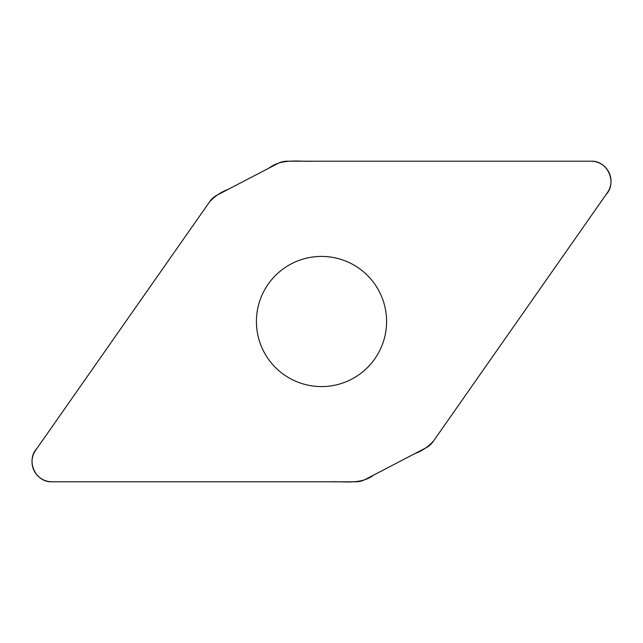 <?xml version="1.0" encoding="UTF-8"?>
<svg xmlns="http://www.w3.org/2000/svg" width="643" height="643" viewBox="0 0 643 643"><rect width="100%" height="100%" fill="white"/><g stroke="black" fill="none" stroke-linecap="round" stroke-linejoin="round"><path stroke-width="0.96" d="M287.18 161.192A20.037 20.037 0 0 0 277.921 163.459L217.037 195.159A20.037 20.037 0 0 0 209.875 201.436L35.638 450.269A20.037 20.037 0 0 0 52.051 481.808L355.82 481.808A20.037 20.037 0 0 0 365.079 479.541L425.963 447.841A20.037 20.037 0 0 0 433.125 441.564L607.362 192.731A20.037 20.037 0 0 0 590.949 161.192L287.18 161.192M321.5 256.42A65.08 65.08 0 0 1 377.859 354.044A65.08 65.08 0 0 1 265.141 354.044A65.08 65.08 0 0 1 321.5 256.42M52.051 481.808C35.293 482.62 25.511 460.251 37.061 448.243L209.288 202.272C214.376 196.485 220.645 192.193 228.088 189.404L269.063 168.072C282.092 158.138 298.633 161.835 313.768 161.2L590.949 161.192C607.707 160.38 617.489 182.749 605.939 194.757L433.712 440.728C428.624 446.515 422.355 450.807 414.912 453.596L373.937 474.928C360.908 484.862 344.367 481.165 329.232 481.808L52.051 481.808"/></g></svg>
